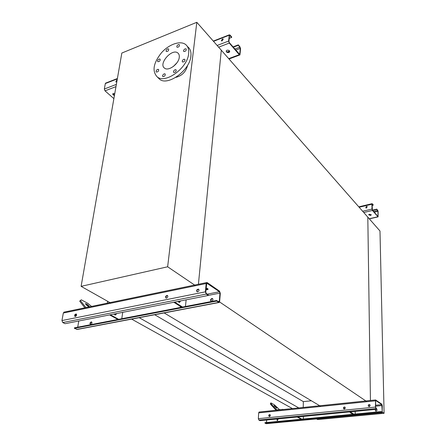 <?xml version="1.0" encoding="UTF-8"?>
<svg xmlns="http://www.w3.org/2000/svg" width="446" height="446" viewBox="0 0 446 446"><rect width="100%" height="100%" fill="white"/><g stroke="black" fill="none" stroke-linecap="round" stroke-linejoin="round"><path stroke-width="0.67" d="M196.809 22.3L121.842 53.035L81.111 286.349L167.64 266.786L196.809 22.3L221.288 50.192L198.414 284.28L221.288 50.192L367.811 217.13L370.436 400.48L367.811 217.13L379.986 231.006L384.084 413.303L317.63 419.558L316.526 418.939M131.637 319.113L292.414 408.575M107.302 303.163L107.597 301.267M139.197 317.675L298.792 407.917M154.678 314.731L303.358 401.634L303.202 407.46M311.369 400.77L303.358 401.634M164.145 312.93L320.351 406.128M219.555 301.931L366.439 401.361M384.084 413.303L382.406 412.165M167.64 266.786L195.359 285.552M81.111 286.349L110.747 303.046M175.769 77.392C181.94 75.837 185.87 71.867 187.565 65.49L187.588 65.294M173.366 66.471L176.917 62.819M179.259 57.367C178.712 64.04 168.348 71.566 164.524 68.132C158.118 63.873 172.134 47.962 177.865 53.007C179.019 53.955 179.487 55.404 179.259 57.367M164.167 73.863C162.751 74.733 162.305 75.636 162.829 76.584C164.674 76.489 165.438 75.597 165.131 73.902L164.167 73.863M175.066 69.727C173.633 70.596 173.182 71.505 173.711 72.458C175.579 72.386 176.365 71.488 176.059 69.766L175.066 69.727M183.824 59.273C182.403 60.138 181.946 61.041 182.459 61.988C184.332 61.938 185.123 61.046 184.845 59.318L183.824 59.273M185.14 48.843C183.735 49.696 183.278 50.588 183.774 51.513C185.62 51.468 186.417 50.593 186.166 48.882L185.14 48.843M178.367 44.628C176.984 45.481 176.532 46.356 177.017 47.265C178.824 47.215 179.61 46.345 179.37 44.661L178.367 44.628M167.651 48.898C166.28 49.746 165.834 50.627 166.313 51.524C168.103 51.452 168.872 50.588 168.627 48.926L167.651 48.898M159.138 59.062C157.761 59.915 157.321 60.795 157.812 61.71C159.596 61.615 160.359 60.74 160.086 59.089L159.138 59.062M157.65 69.364C156.251 70.223 155.805 71.12 156.312 72.046C158.124 71.945 158.882 71.059 158.592 69.392L157.65 69.364M188.63 53.726C187.565 67.998 165.349 84.149 157.204 76.89C151.941 71.193 153.307 63.221 161.29 52.968C168.856 44.293 180.346 40.224 185.703 44.583C188.095 46.579 189.071 49.629 188.63 53.726M187.175 46.178L187.95 47.008C190.347 49.01 191.328 52.054 190.894 56.146C189.857 70.39 167.707 86.452 159.556 79.187L158.09 77.755M373.213 205.193L372.326 204.14L372.075 204.402L372.432 210.122L377.979 216.488L377.963 211.371L376.831 209.475L377.69 210.161L378.113 211.555L378.08 216.873L372.438 210.467L372.003 209.051L371.919 204.218L372.321 203.794L373.207 204.848L373.213 205.193L372.092 205.455M369.422 214.236L371.273 214.922L370.47 215.44L368.625 214.755L369.422 214.236M368.652 214.699L370.464 215.1L371.239 214.637M376.831 209.475L372.7 210.434M365.854 207.925C365.804 206.916 366.277 206.515 367.27 206.721M367.114 206.632L366.149 206.86M366.467 206.426L367.158 206.576L366.489 208.031L365.804 207.886L366.467 206.426M376.82 209.135L372.455 210.15M376.926 409.283L375.922 408.603L375.426 407.087L375.593 399.95L381.804 404.188L382.283 405.67L382.15 412.728L381.007 412.037L380.995 411.591L382.077 412.271L382.244 411.708L381.815 404.628L375.666 400.408L375.604 407.209L376.926 409.283L260.057 420.656L258.858 420.06L258.351 418.666L258.658 412.873L259.154 412.026M343.899 408.921C343.359 407.761 343.71 407.17 344.964 407.137M350.595 412.628L351.069 413.397L351.838 413.403M303.392 416.436L303.325 419.011M380.995 411.591L264.963 422.674L264.941 423.081L381.007 412.037M368.675 406.429C368.134 405.213 368.519 404.622 369.818 404.65M375.359 409.434L375.549 411.022L376.067 411.128C377.026 410.76 377.238 410.153 376.714 409.3M355.178 411.396L355.189 414.055M382.083 412.734L266.318 423.694L264.941 423.081M375.577 411.034L375.694 409.4M351.108 413.414L350.779 412.745M277.228 420.572L277.345 418.972M369.171 406.518L368.647 406.412C367.9 405.197 368.234 404.572 369.662 404.544C370.397 405.381 370.23 406.038 369.171 406.518M344.334 408.993L343.86 408.904C343.119 407.733 343.437 407.109 344.814 407.036C345.544 407.856 345.382 408.503 344.334 408.993M269.473 416.458L269.116 416.402C268.408 415.36 268.682 414.752 269.925 414.563C270.616 415.326 270.466 415.956 269.473 416.458M269.189 416.43C268.665 415.416 268.955 414.819 270.064 414.646M276.994 419.006L277.161 420.545L277.518 420.6L278.176 418.889M266.524 422.524L266.647 420.015M353.868 414.183L350.188 411.881M353.187 414.245L349.508 411.948M301.228 419.212L297.231 417.038M301.858 419.151L297.867 416.977M276.124 410.27L270.677 404.422L270.432 403.424L270.884 402.894L271.129 403.892L276.698 409.807L284.08 409.445M279.48 409.59L274.29 404.745L270.884 402.894M276.581 408.096L276.921 408.123C275.868 406.735 274.875 405.899 273.95 405.615L276.581 408.096M282.619 409.595L282.63 409.261M271.129 403.892L270.677 404.422M208.271 295.475L206.214 294.081L205.389 291.835L206.158 283.522L206.57 282.591L207.267 282.625L219.521 291.154L220.313 293.34L219.638 301.49L219.209 302.46L216.594 301.089L216.645 300.498L218.629 301.842L219.287 301.256L219.967 293.1L219.471 291.734L206.777 283.188L205.751 292.08L206.269 293.485L208.327 294.878L208.271 295.475L65.071 323.696L62.769 322.553L61.944 320.568L63.326 313.031L64.363 312.061M206.113 288.166C207.68 288.428 208.293 288.869 207.953 289.482L205.957 289.894M75.023 315.367L76.394 315.584M206.007 289.315L207.992 288.913L207.953 289.482M75.43 314.647L76.617 314.859M76.015 316.097L74.934 315.902M166.096 298.095C165.7 296.707 166.219 295.888 167.651 295.648M179.9 306.073L180.374 307.026L181.31 306.954M122.7 312.339L121.78 318.717M216.645 300.498L74.482 327.799L74.387 328.334L216.594 301.089M197.138 291.812C196.736 290.346 197.288 289.521 198.805 289.342M211.883 298.48C210.506 299.221 210.217 300.102 211.014 301.111L211.644 301.189C213.015 300.448 213.305 299.573 212.513 298.558L211.883 298.48M186.144 299.835L185.447 306.491M218.824 302.533L77.342 329.438L74.387 328.334M211.125 301.162C210.707 299.706 211.248 298.904 212.753 298.748M180.502 307.077L180.262 306.296M90.544 324.432C90.181 323.255 90.605 322.48 91.815 322.118M197.65 291.835L197.015 291.756C196.257 290.229 196.77 289.359 198.554 289.147C199.351 290.168 199.044 291.065 197.65 291.835M166.525 298.106L165.957 298.045C165.221 296.584 165.706 295.726 167.412 295.458C168.181 296.456 167.886 297.337 166.525 298.106M75.357 316.476L74.945 316.448C74.298 315.171 74.722 314.346 76.21 313.967C76.89 314.882 76.606 315.718 75.357 316.476M75.129 316.493C74.789 315.305 75.223 314.519 76.433 314.135M91.19 321.923C89.958 322.664 89.685 323.489 90.371 324.387L90.778 324.42C92.01 323.685 92.283 322.859 91.597 321.962L91.19 321.923M77.71 327.174L78.775 320.997M182.565 307.043L174.654 302.098M181.717 307.205L173.806 302.265M180.485 300.95L179.732 302.299L177.787 301.479M179.638 301.117L178.93 302.433M117.917 319.459L109.582 314.926M115.854 313.689L114.99 315.004M118.681 319.308L110.352 314.77M116.618 313.538L115.77 314.843L113.713 314.112M88.241 306.474L86.022 304.69M84.84 307.812L79.711 301.206L80.336 300.47L85.866 307.495M91.536 306.408L87.84 303.358L81.356 299.835L80.336 300.47M89.579 306.815L89.574 306.742C87.89 304.624 86.463 303.603 85.303 303.687L89.116 306.909M114.455 95.366C113.106 95.048 112.576 94.491 112.871 93.705L114.8 93.387M113.881 98.633L105.011 90.839L104.331 89.027L105.334 83.558L105.847 83.04M231.641 37.408L229.539 35.329L228.915 41.394L229.339 42.66L239.719 54.423L240.288 48.402L238.32 44.879L239.915 46.763L240.567 48.737L239.948 54.914L239.251 54.707L229.3 43.072L228.625 41.049L229.3 34.833L230.041 35.056L231.68 36.996L231.641 37.408L229.199 38.356M226.975 50.253C228.898 50.013 229.768 50.576 229.595 51.937L228.898 52.466C226.975 52.706 226.105 52.137 226.284 50.777L226.975 50.253M226.194 50.961C226.624 51.992 227.538 52.355 228.937 52.054L229.723 51.34M112.816 93.788L114.522 94.976M238.287 45.286L233.23 47.209M221.511 40.921C221.651 39.828 222.253 39.27 223.312 39.248M116.852 81.629L115.804 81.913L116.701 80.096L117.125 80.046M222.359 38.947L223.162 38.997L222.169 40.876L221.372 40.831L222.359 38.947M238.32 44.879L232.974 46.914M115.971 81.986L117.069 80.375M372.438 210.467L363.741 212.491M377.829 216.773L369.221 218.735M377.695 210.501L373.575 211.46M377.963 211.371L374.239 212.235M378.063 216.154L377.667 216.249M371.919 204.218L359.136 207.245M372.003 209.051L362.643 211.242M381.815 404.628L375.571 405.252M370.063 405.804L368.39 405.972M270.287 415.795L268.893 415.934M345.21 408.291L343.604 408.452M382.116 405.553L375.588 406.206M382.244 411.708L381.308 411.803M381.982 412.695L266.117 423.667M375.315 400.837L258.658 412.873M375.426 407.087L258.351 418.666M375.922 408.603L258.858 420.06M276.827 409.846L276.537 409.69M207.217 283.21L206.654 283.327M219.471 291.734L207.256 294.154M219.967 293.1L208.282 295.403M219.287 301.256L218.1 301.485M218.579 302.427L76.612 329.438M206.158 283.522L63.326 313.031M205.389 291.835L61.944 320.568M206.214 294.081L62.769 322.553M86.011 307.534L85.699 307.366M229.3 43.072L218.635 47.17M115.977 86.624L105.011 90.839M239.251 54.707L228.703 58.638M239.876 47.17L234.83 49.082M229.629 51.05L227.137 51.992M240.288 48.402L235.722 50.125M239.809 54.156L239.324 54.34M230.002 35.468L229.445 35.686M229.16 35.234L213.517 41.339M117.331 78.875L105.334 83.558M228.625 41.049L217.152 45.475M116.373 84.378L104.331 89.027M177.865 53.007L178.556 53.732M157.204 76.89L159.556 79.187M372.053 203.688L358.785 206.844M378.002 216.89L369.333 218.863M375.593 399.95L259.065 412.037M206.57 282.591L63.856 312.167M179.732 302.299L178.985 302.444M115.007 314.993L115.77 314.843M229.3 34.833L213.288 41.082M117.393 78.529L105.518 83.168M239.686 55.009L229.01 58.989M229.595 51.937L229.634 51.524"/></g></svg>
